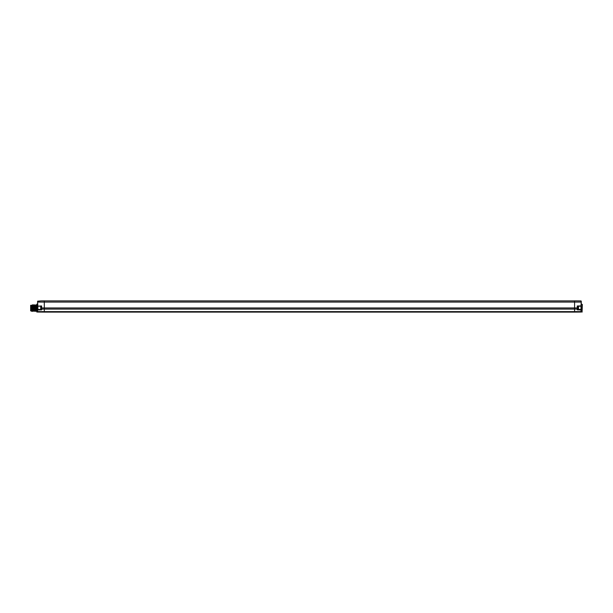 <?xml version="1.0" encoding="UTF-8"?>
<svg xmlns="http://www.w3.org/2000/svg" width="613" height="613" viewBox="0 0 613 613"><rect width="100%" height="100%" fill="white"/><g stroke="black" fill="none" stroke-linecap="round" stroke-linejoin="round"><path stroke-width="0.92" d="M581.277 308.661L581.277 302.071L581.277 309.726L577.53 309.396L581.017 309.458L581.017 306.178L577.53 306.239L581.277 305.91M581.277 301.19L581.017 305.91L577.27 305.979L581.139 306.148M582.082 312.117L582.35 304.546L582.082 312.117L581.017 311.596L581.017 309.458L581.277 311.404L581.017 309.458L581.017 309.917L577.27 309.849L578.496 308.431M577.53 309.236L577.53 306.239L577.27 309.849M581.208 308.193L581.277 307.22L581.208 308.193M577.53 309.481L577.53 308.891M578.496 307.381L578.496 306.745L577.53 306.239L581.017 306.178M574.588 312.101L574.588 311.634L581.017 311.596L581.017 312.048L574.588 312.101L44.297 312.101L37.868 312.048L37.868 311.596L44.297 311.634L44.297 309.09L574.588 309.09L574.588 300.868L581.017 300.922L581.017 302.071L44.297 302.071L44.297 300.868L41.14 300.899M577.53 309.396L581.017 309.458L577.53 309.396M37.608 311.404L37.608 301.19L41.086 300.891M37.608 307.128L37.608 302.071L37.868 306.155L41.615 305.956L37.868 306.155L41.355 306.216L41.355 309.427L37.608 309.757L37.738 308.086M36.803 304.171L36.803 312.009L36.803 304.171L37.608 304.155M37.608 303.941L37.608 305.81M41.615 305.956L41.615 309.879L37.868 309.94L37.868 309.488L41.355 309.504M41.355 309.236L40.726 309.236L40.726 306.4L41.355 306.4M40.726 306.4L40.726 309.236M36.535 304.876L35.73 305.32L35.899 309.151L35.769 305.558M34.78 308.086C34.872 303.948 34.956 303.948 35.048 308.086C35.14 312.232 35.225 312.232 35.316 308.086C35.408 303.948 35.493 303.948 35.585 308.086C35.677 312.232 35.761 312.232 35.853 308.086C35.945 303.948 36.029 303.948 36.121 308.086C36.205 312.232 36.297 312.232 36.389 308.086M35.362 309.151L35.232 305.558L35.47 310.86L35.217 311.297L33.324 310.86L33.309 304.876L33.853 310.86M35.899 309.151L36.006 310.86L35.753 311.297L35.462 310.86M35.883 308.086C35.792 312.232 35.707 312.232 35.615 308.086C35.523 303.948 35.439 303.948 35.347 308.086C35.255 312.232 35.171 312.232 35.079 308.086C34.995 303.948 34.903 303.948 34.811 308.086C34.726 312.232 34.635 312.232 34.543 308.086C34.458 303.948 34.366 303.948 34.274 308.086M35.738 305.32L35.454 304.876L35.232 305.558C35.11 303.55 34.987 314.109 34.864 310.002C34.734 304.377 34.612 304.201 34.481 309.473M34.389 310.86L34.136 305.32L34.382 304.876L35.202 305.32M36.535 311.297L35.998 310.86M33.179 308.086C33.263 303.948 33.355 303.948 33.447 308.086C33.531 312.232 33.623 312.232 33.715 308.086C33.799 303.948 33.891 303.948 33.976 308.086C34.067 312.232 34.159 312.232 34.244 308.086C34.336 303.948 34.428 303.948 34.512 308.086C34.589 311.619 34.665 312.155 34.734 309.695M34.136 305.32L33.876 304.876L33.592 305.32M33.064 305.32L32.803 304.876L32.52 305.32L32.788 310.86L32.91 308.086C32.818 303.948 32.734 303.948 32.642 308.086C32.55 312.232 32.466 312.232 32.374 308.086C32.282 303.948 32.198 303.948 32.106 308.086C32.014 312.232 31.93 312.232 31.838 308.086L31.447 305.32L31.455 311.243C31.363 307.711 31.278 301.044 31.186 309.297L31.455 305.32M34.236 309.695C34.159 312.155 34.083 311.619 34.006 308.086C33.922 303.948 33.83 303.948 33.746 308.086C33.654 312.232 33.562 312.232 33.477 308.086C33.386 303.948 33.294 303.948 33.209 308.086C33.117 312.232 33.025 312.232 32.941 308.086C32.849 303.948 32.765 303.948 32.673 308.086M33.041 311.297L33.332 310.86M32.795 310.86L32.405 308.086C32.313 303.948 32.228 303.948 32.137 308.086C32.045 312.232 31.96 312.232 31.868 308.086L31.991 305.32L32.259 310.86L32.006 311.297L31.715 310.86M32.527 305.32L32.274 304.876L31.983 305.32M32.535 311.297L32.251 310.86M31.186 310.477L30.65 310.86L30.65 305.32L31.186 305.32M578.496 306.745L578.496 308.898M574.588 300.891L44.297 300.891L574.588 300.891M577.27 305.979L577.27 307.956L44.297 307.956L44.297 302.071L37.868 302.071L37.608 301.19M577.53 307.956L577.27 309.075L574.588 309.09L574.588 311.634L44.297 311.634L44.297 312.101M41.355 308.891L41.615 307.956L44.297 307.956L44.297 309.09L41.615 309.075L41.615 309.879M37.868 306.155L37.868 309.488M32.451 309.695L32.956 309.695M578.159 306.4L578.159 309.236M582.082 304.278L581.277 304.263M36.803 312.009L37.768 312.025"/></g></svg>
